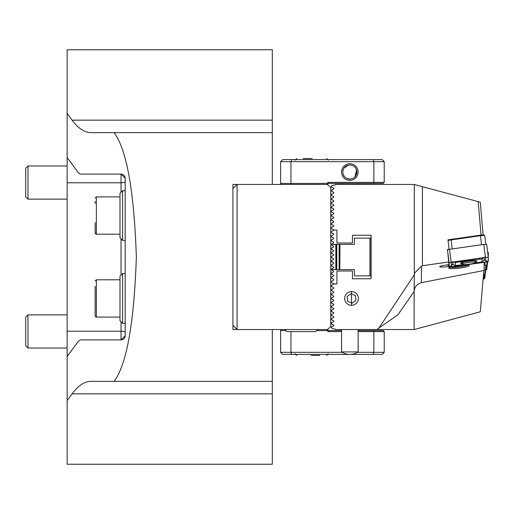 <?xml version="1.0" encoding="UTF-8"?>
<svg xmlns="http://www.w3.org/2000/svg" width="514" height="514" viewBox="0 0 514 514"><rect width="100%" height="100%" fill="white"/><g stroke="black" fill="none" stroke-linecap="round" stroke-linejoin="round"><path stroke-width="0.77" d="M67.148 400.592L67.148 49.762L272.317 49.762L272.317 132.657L114.14 132.657C126.72 149.67 134.122 191.124 136.351 257C134.122 322.876 126.72 364.33 114.14 381.343L91.113 381.343C84.585 381.382 78.256 385.545 72.121 393.84L67.148 400.592L67.148 464.238L272.317 464.238L272.317 393.84L72.121 393.84M272.317 184.468L272.317 132.657L91.113 132.657C84.585 132.618 78.256 128.455 72.121 120.16L67.148 113.408M272.317 329.532L272.317 393.84M181.127 132.657L125.172 132.657M232.938 184.468L232.938 188.612L237.082 184.468L232.938 188.612L232.938 184.468L237.082 184.468L237.082 329.532L232.938 329.532L232.938 325.388L232.938 329.532M67.148 157.515L78.443 172.852L80.338 174.105L121.028 174.105L125.172 178.249L125.172 335.751L121.028 339.895L80.338 339.895L78.443 341.148L67.148 356.485M272.317 381.343L114.14 381.343M121.028 174.105A4.144 4.144 0 0 1 125.172 178.249A4.144 4.144 0 0 0 121.028 174.105L121.028 182.791L67.148 182.791M125.172 335.751A4.144 4.144 0 0 1 121.028 339.895L121.028 321.764M27.981 348.023L27.981 314.864L25.7 317.144L25.7 345.742L27.981 348.023L67.148 348.023M27.981 165.977L25.7 168.258L25.7 196.856L27.981 199.136L67.148 199.136L27.981 199.136L27.981 165.977L67.148 165.977M119.993 320.723L119.993 276.172L122.583 273.577L122.583 323.319L119.993 320.723M119.993 279.796L96.369 279.796L96.369 317.099L95.122 315.853L95.122 286.401M95.122 305.444L95.122 293.398M119.993 237.828L119.993 193.277L122.583 190.681L122.583 240.423L119.993 237.828M95.122 229.752L95.122 222.549M95.122 203.499L95.122 201.353M95.122 227.599L95.122 232.958L96.369 234.204L95.167 233.285M330.92 203.12L331.234 202.76L331.234 203.473L333.759 204.932L333.759 205.446L330.92 207.264L333.759 209.076L333.759 209.596L331.234 211.048L331.234 211.762L330.92 211.408M331.234 211.762L333.759 213.22L333.759 213.74L330.92 215.552L333.759 217.364L333.759 217.885L331.234 219.343L331.067 219.953M331.234 219.343L330.92 219.696M331.234 220.056L333.759 221.508L333.759 222.029L330.92 223.841L333.759 225.659L333.759 226.173L331.234 227.631L331.234 228.344L330.92 227.985M331.067 231.872L331.067 232.392L331.067 231.872L333.612 230.407L333.612 229.713M484.156 262.423L484.156 270.454L421.409 282.661C416.95 283.927 414.522 286.863 414.136 291.47L414.31 273.345L421.409 266.181L422.424 265.738L422.424 186.685L414.136 184.468L335.565 184.468L334.942 185.085L333.13 185.085L331.234 186.184L331.234 186.897L333.759 188.355L333.759 188.869L330.92 190.681L333.759 192.499L333.759 193.013L331.234 194.472L331.234 195.185L331.234 194.472M331.234 195.185L333.759 196.644L333.759 197.158L330.92 198.976L333.759 200.788L333.759 201.302L331.234 202.76M331.067 281.608L331.067 282.128L331.067 281.608L333.612 280.143L333.612 279.449L330.92 277.727M331.067 273.319L333.612 271.855L333.612 271.161L330.92 269.432L333.612 267.71L333.612 267.017L330.92 265.288L333.612 263.56L333.612 262.872L330.92 261.144L333.612 259.416L333.612 258.728L331.067 257.257L331.357 256.576M330.92 323.319L331.234 323.672L331.234 322.959L333.759 321.501L333.759 320.987L330.92 319.175L333.759 317.356L333.759 316.842L330.92 315.024M330.92 310.88L331.234 311.24L331.234 310.527L333.759 309.068L333.759 308.554L331.067 306.993L331.067 306.479M331.067 289.902L333.759 288.341L333.759 287.827L330.92 286.015M331.652 239.826L330.92 240.423L331.215 240.764M330.92 236.273L333.612 234.551L333.612 233.857L331.067 232.392M281.64 184.468L280.605 183.427L280.605 161.672L282.674 159.597L373.003 159.597L373.864 161.672L290.969 161.672L290.969 183.427L327.013 183.427L328.048 182.393L373.864 182.393L373.864 161.672L384.221 161.672L384.221 182.393L383.187 183.427L328.478 183.427L327.444 184.468L329.307 186.331M341.572 331.607L328.048 331.607L328.478 330.573L327.444 329.532L329.307 327.669M232.938 325.388L237.082 329.532L232.938 325.388L232.938 188.612M369.926 275.857L370.96 275.857L369.926 275.857L369.926 238.143L354.384 238.143L354.384 244.407L335.835 244.407L335.835 269.593L354.384 269.593L354.384 275.857L369.926 275.857M339.793 269.593L339.979 244.407L336.362 244.407L336.362 269.593L336.773 269.593L336.773 244.407M370.96 275.857L370.96 238.143L354.384 238.143M341.572 342.799A8.288 8.288 0 0 1 341.572 341.142M357.487 352.328L373.864 352.328L373.864 331.607L358.155 331.607M328.048 331.607L327.013 330.573L316.875 330.573M290.969 331.607L290.969 352.328L342.24 352.328M358.155 330.573L373.434 330.573L373.864 331.607L384.221 331.607L384.221 352.328L382.153 354.403L282.674 354.403L280.605 352.328L280.605 330.573L285.784 330.573M328.478 330.573L341.572 330.573M373.434 330.573L383.187 330.573L384.221 331.607M280.605 352.328L290.969 352.328L291.823 354.403M373.003 354.403L373.864 352.328L384.221 352.328M281.64 329.532L280.605 330.573M237.082 329.532L327.444 329.532L327.013 330.573M319.734 355.437L311.221 355.437M331.234 302.238L331.234 302.952L331.067 302.335L333.759 300.78L333.759 300.26L330.92 298.448L333.759 296.636L333.759 296.115L330.92 294.304L333.759 292.492L333.759 291.971L331.234 290.159M331.234 307.096L331.234 306.383L333.759 304.924L333.759 304.404L330.92 302.592M331.067 277.464L333.612 275.999L333.612 275.305L330.92 273.577M331.215 244.908L331.067 244.304L333.612 242.839L333.612 242.145L331.067 240.68M333.021 251.468L333.612 251.128L333.612 250.44L331.067 248.969L331.652 248.114M331.363 253.286L330.92 252.856L331.652 252.258M333.316 255.439L333.612 254.584L330.92 252.856M331.357 257.424L331.067 256.743L333.612 255.272M331.067 248.455L333.612 246.983L333.464 246.206M333.021 243.18L333.612 242.839M331.067 252.599L333.612 251.128M333.612 246.29L331.067 244.825M331.067 240.16L333.612 238.695L333.612 238.001L331.067 236.536M333.612 226.263L333.612 225.569M333.612 222.112L333.612 221.425M333.612 217.968L333.612 217.281M333.612 213.824L333.612 213.137M333.612 209.68L333.612 208.986M333.612 205.536L333.612 204.842M333.612 201.392L333.612 200.698M333.612 197.247L333.612 196.554M333.612 193.103L333.612 192.409M333.612 188.959L333.612 188.265M331.337 186.955L330.759 186.955L330.759 327.045L331.337 327.045M333.612 325.735L333.612 325.041M333.612 321.591L333.612 320.897M333.612 317.446L333.612 316.752M331.067 314.767L333.759 313.212L333.759 312.698L331.234 311.24M333.612 313.302L333.612 312.608M333.612 309.158L333.612 308.464M333.612 305.014L333.612 304.32M333.612 300.863L333.612 300.176M333.612 296.719L333.612 296.032M333.612 292.575L333.612 291.888M333.612 288.431L333.612 287.737M333.612 284.287L333.612 283.593L331.067 282.128M331.659 274.174L331.067 273.84M333.612 271.161L333.021 270.82M331.659 270.03L331.067 269.696M331.652 265.886L331.067 265.545M333.612 262.872L333.021 262.532M331.652 261.742L331.067 261.401M330.92 261.144L331.363 260.714M329.93 327.045L330.759 327.045M329.93 186.955L330.759 186.955M327.013 183.427L327.444 184.468L237.082 184.468M284.75 329.532L286.825 331.607L315.834 331.607L317.909 329.532M330.965 269.593L335.835 269.593M335.835 244.407L330.965 244.407M339.15 269.593L339.15 244.407L339.979 244.407M370.96 238.143L369.926 238.143M354.711 177.105L356.87 172.042M356.793 170.989L355.829 168.348M355.829 168.354L355.013 167.262M349.822 163.741A8.288 8.288 0 0 0 341.534 172.029A8.288 8.288 0 0 0 349.822 180.324A8.288 8.288 0 0 0 358.11 172.029A8.288 8.288 0 0 0 349.822 163.741M349.822 164.988A7.048 7.048 0 0 0 342.774 172.029A7.048 7.048 0 0 0 349.822 179.078A7.048 7.048 0 0 0 356.87 172.029A7.048 7.048 0 0 0 349.822 164.988M348.421 165.129L343.975 168.104M343.333 169.292L342.774 172.029M342.915 173.43L343.975 175.961M344.83 177.009L345.877 177.87M347.079 178.525L349.822 179.078M351.223 178.936L352.559 178.525M356.318 174.766L356.665 173.719M356.665 170.34L356.42 169.569M356.26 169.157L355.784 168.277M354.808 167.05L353.76 166.189M352.559 165.54L351.223 165.129M373.003 159.597L382.153 159.597L384.221 161.672M354.596 166.851L355.405 167.731M356.562 169.973L355.007 176.803M373.434 183.427L373.864 182.393L384.221 182.393M280.605 183.427L290.969 183.427L291.393 184.468M291.823 159.597L290.969 161.672L280.605 161.672M328.048 182.393L328.478 183.427M303.176 158.563L312.159 158.563M450.11 239.543L447.957 239.845L449.12 249.277L447.476 249.515L448.992 264.633L445.657 265.115A7.254 0.88 172.9 0 0 439.708 266.721A7.254 0.88 172.9 0 0 448.157 266.548L449.03 266.425M481.078 235.161L478.174 201.623L480.269 202.188L483.147 235.097M422.424 186.685L478.174 201.623M450.489 267.196A10.364 1.253 172.9 0 0 448.761 267.98A10.364 1.253 172.9 0 0 448.703 268.141A10.364 1.253 172.9 0 0 459.137 268.115A10.364 1.253 172.9 0 0 469.269 265.597A10.364 1.253 172.9 0 0 469.173 265.455A10.364 1.253 172.9 0 0 465.491 265.102M341.572 183.427L341.572 184.468L376.833 184.468M351.525 291.399L351.525 305.496L351.525 291.399M331.234 286.369L331.234 285.656L333.914 283.94L336.914 283.94L336.914 270.987L352.456 270.987L352.456 278.761L371.108 278.761L371.108 235.239L352.456 235.239L352.456 243.013L336.914 243.013L336.914 230.06L333.914 230.06L331.234 228.344M331.234 190.328L331.234 191.041M331.234 198.616L331.234 199.329M331.234 206.904L331.234 207.617M331.234 215.193L331.234 215.906M331.234 223.487L331.234 224.2M483.88 270.505L480.269 311.812L414.136 329.532L335.565 329.532L334.942 328.915L333.13 328.915L331.234 327.816L331.234 327.103L333.759 325.645L333.759 325.131L331.234 323.672M450.155 267.299A9.323 1.131 172.9 0 0 458.996 266.972A9.323 1.131 172.9 0 0 467.65 265.134M422.424 265.738L448.992 261.902M414.136 329.532L414.136 291.47L397.964 314.735L376.833 329.532M331.234 289.8L331.234 290.513M331.234 293.944L331.234 294.657M331.234 298.094L331.234 298.807M331.234 314.671L331.234 315.384M331.234 318.815L331.234 319.528M414.136 275.08L378.94 328.054M333.759 300.26L333.759 300.78M474.84 262.917L475.379 262.609A6.528 0.79 172.9 0 0 475.598 262.365A6.528 0.79 172.9 0 0 469.924 262.275A6.528 0.79 172.9 0 0 462.863 263.721L462.324 264.035A6.528 0.79 172.9 0 0 462.105 264.273A6.528 0.79 172.9 0 0 467.779 264.363A6.528 0.79 172.9 0 0 474.84 262.917M462.703 262.249L462.863 263.721M462.144 262.397L462.324 264.035M484.747 235.63L485.807 244.214L484.747 235.637A3.733 0.45 172.9 0 0 484.747 235.63A3.733 0.45 172.9 0 0 484.715 235.579A3.733 0.45 172.9 0 0 480.404 235.714L451.093 239.922A3.733 0.45 172.9 0 0 448.06 240.687L448.587 240.012A3.11 0.379 -7.1 0 1 451.119 239.37L480.436 235.168A3.11 0.379 -7.1 0 1 484.027 235.046A3.11 0.379 -7.1 0 1 484.053 235.097L484.612 235.528M448.112 240.636L448.574 240.057A3.11 0.379 -7.1 0 1 448.587 240.012M475.546 261.909A8.23 0.996 172.9 0 0 476.876 261.202A8.23 0.996 172.9 0 0 476.87 261.189A8.23 0.996 172.9 0 0 468.646 261.202A8.23 0.996 172.9 0 0 460.544 263.194A8.23 0.996 172.9 0 0 460.544 263.207A8.23 0.996 172.9 0 0 462.279 263.598M474.66 263.007L482.048 261.787L482.087 258.908L457.03 262.204L455.327 262.66L455.378 265.532L463.634 264.594M451.157 262.275L449.114 262.821L449.114 267.094L452.012 267.036L488.3 261.575L488.3 257.296L485.402 257.36L449.204 262.75L449.159 267.087L486.25 262.114L488.261 261.581L488.261 257.308L485.409 257.36L451.163 262.275L449.551 249.309L447.514 249.843M486.694 244.336L488.3 257.296L486.694 244.336L483.796 244.394L449.551 249.309M452.5 264.408L451.414 265.397L452.005 267.029M452.641 264.286L451.356 264.594L451.356 261.767M485.724 257.09L485.724 259.911L484.805 260.039L488.261 261.581M484.805 260.039L483.892 260.431M485.724 259.911L483.725 260.161L484.284 260.09L482.087 261.735M452.795 261.594L452.969 264.492M350.927 291.618A6.855 6.855 0 0 0 344.688 299.039A6.855 6.855 0 0 0 352.116 305.284A6.855 6.855 0 0 0 358.354 297.857A6.855 6.855 0 0 0 350.927 291.618M347.188 296.424L347.599 301.191L351.936 303.215L355.855 300.472L355.444 295.704L351.107 293.68L347.188 296.424M341.746 351.917L358.155 351.917L358.155 329.532M341.572 184.468L335.565 184.468M352.456 235.239L371.108 235.239M371.108 278.761L352.456 278.761M483.552 274.232A3.733 0.45 7.1 0 1 484.747 274.714L484.747 278.363A3.733 0.45 7.1 0 1 484.747 278.37A3.733 0.45 7.1 0 1 484.715 278.421A3.733 0.45 7.1 0 1 484.612 278.472M484.156 265.012A3.733 0.45 7.1 0 1 485.871 265.603L485.871 269.259A3.733 0.45 7.1 0 1 485.871 269.265A3.733 0.45 7.1 0 1 485.871 269.272L484.747 278.363L485.871 269.265M483.134 279.063A3.11 0.379 -172.9 0 0 484.027 278.954A3.11 0.379 -172.9 0 0 484.053 278.903L484.053 275.247A3.11 0.379 -172.9 0 0 483.488 274.964M488.3 256.704L488.3 252.425L487.664 252.143M484.156 264.774L486.694 265.391L486.694 269.664L485.807 269.786M125.172 181.558A4.144 1.234 0 0 1 121.028 182.791L121.028 192.236M121.028 275.131L121.028 238.869M125.172 332.442A4.144 1.234 0 0 0 121.028 331.209L67.148 331.209M272.317 120.16L72.121 120.16M119.993 196.901L96.369 196.901L96.369 234.204L95.688 233.998M414.31 184.513L414.31 273.345M447.938 264.787L448.157 266.548M421.409 282.661L421.409 266.181M481.515 244.722L480.436 235.168M451.119 239.37L452.204 248.93M448.041 254.141L449.114 262.821M483.796 244.394L485.402 257.36M448.812 264.659L449.114 267.087L448.812 264.659M451.414 265.397L449.159 267.087M485.659 260.482L486.25 262.114M456.76 261.472L457.03 262.204M453.592 261.928L455.327 262.66M479.408 258.221L479.671 258.953M483.86 257.585L482.087 258.908M484.284 260.09L484.284 257.263M451.356 264.594L452.795 264.414L455.327 265.481M485.871 265.603L484.747 274.714L484.053 275.247M484.053 278.903L484.747 278.363M486.694 269.664L487.664 261.857L486.694 269.664M486.694 265.391L487.118 261.973M487.998 254.867L488.3 252.425M484.657 264.845L484.972 262.307M27.981 314.864L67.148 314.864M25.7 196.856L27.981 199.136M125.172 323.319L122.583 323.319M125.172 273.577L122.583 273.577M96.369 279.796L95.122 281.042L96.369 279.796M119.993 317.099L96.369 317.099L95.122 315.853M125.172 240.423L122.583 240.423M125.172 190.681L122.583 190.681M96.369 196.901L95.122 198.147L96.369 196.901M119.993 234.204L96.369 234.204M295.113 353.78L296.771 355.437M328.273 353.78L326.615 355.437M295.113 160.22L296.771 158.563M328.273 160.22L326.615 158.563M96.369 317.099L95.598 316.836L96.369 317.099M475.431 260.81L475.598 262.365M462.105 264.273L461.906 262.468M484.027 235.046L484.715 235.579M482.048 261.787L484.471 259.936M455.378 265.532L452.211 264.421L452.834 264.151M358.155 183.427L358.155 184.468M358.155 351.917A15.06 15.06 0 0 1 341.572 351.917L341.572 329.532M484.027 278.954L484.715 278.421"/></g></svg>
